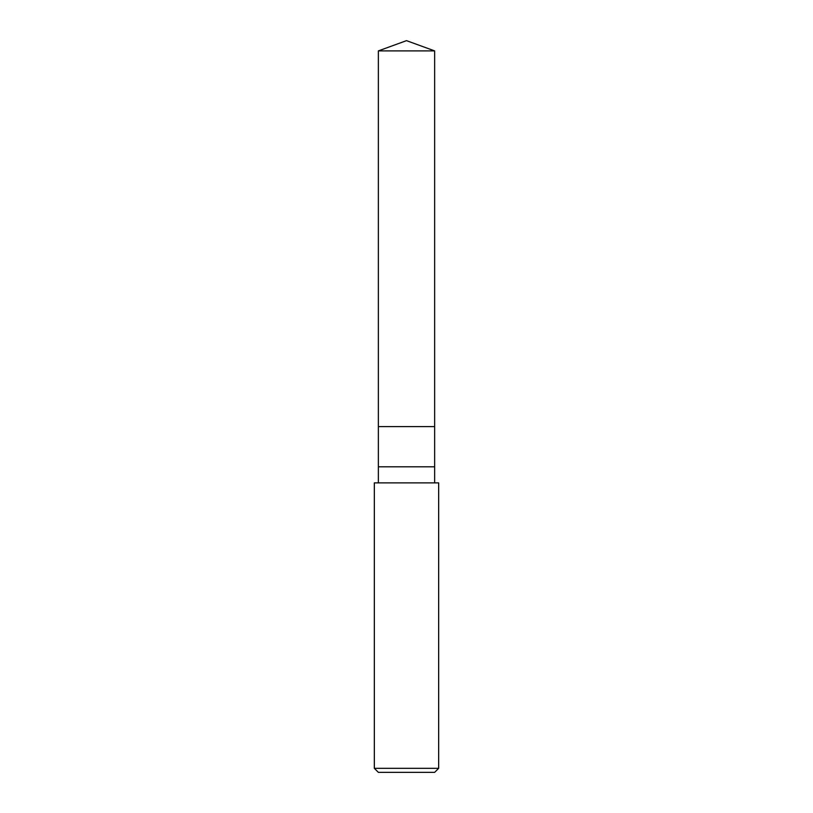 <?xml version="1.0" encoding="UTF-8"?>
<svg xmlns="http://www.w3.org/2000/svg" width="813" height="813" viewBox="0 0 813 813"><rect width="100%" height="100%" fill="white"/><g stroke="black" fill="none" stroke-linecap="round" stroke-linejoin="round"><path stroke-width="1.22" d="M378.36 50.894L406.5 40.65L434.64 50.894L378.36 50.894L434.64 50.894L434.64 426.601L378.36 426.601L378.36 50.894L378.36 426.601L434.64 426.601L434.64 50.894L406.5 40.65L378.36 50.894M434.64 426.601L378.36 426.601L434.64 426.601L434.64 466.804L378.36 466.804L378.36 426.601L378.36 466.804L434.64 466.804L434.64 482.881L434.64 426.601M378.36 482.881L378.36 466.804L378.36 482.881M438.664 482.881L374.336 482.881L438.664 482.881L438.664 768.326L374.336 768.326L374.336 482.881L374.336 768.326L438.664 768.326L434.64 772.35L378.36 772.35L374.336 768.326L378.36 772.35L434.64 772.35L438.664 768.326L438.664 482.881"/></g></svg>
